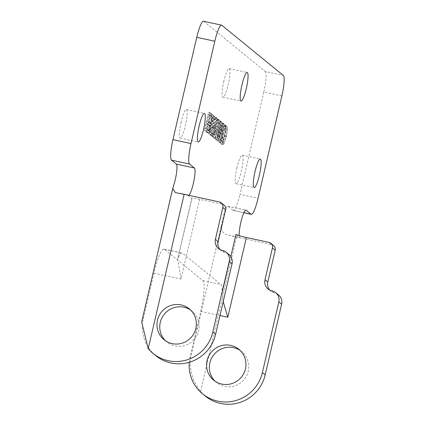 <?xml version="1.0" encoding="UTF-8"?>
<svg xmlns="http://www.w3.org/2000/svg" width="425" height="425" viewBox="0 0 425 425"><rect width="100%" height="100%" fill="white"/><g stroke="black" fill="none" stroke-linecap="round" stroke-linejoin="round"><path stroke-width="0.32" stroke-dasharray="2.12 1.59" d="M227.619 128.515L226.971 126.246L226.328 125.726L222.089 143.932L223.077 144.638L221.632 144.325L221.282 144.139L222.62 143.507L224.968 136.298L226.174 128.201L225.526 125.933L224.883 125.412L220.644 143.618L222.727 144.452L224.065 143.825L226.413 136.611L227.619 128.515L226.174 128.201M226.982 130.193L226.02 136.324L224.225 141.881L223.231 142.37L222.95 142.141L226.212 128.122L226.982 130.193L225.537 129.88L224.575 136.011L222.78 141.567L221.786 142.056L221.505 141.828L224.767 127.808L225.537 129.88M223.46 142.492L221.786 142.056L223.46 142.492M222.95 142.141L221.505 141.828M224.225 141.881L222.78 141.567M222.089 143.932L220.644 143.618M226.328 125.726L224.883 125.412M226.212 128.122L224.767 127.808M211.384 121.056L212.054 116.7L211.592 114.569L210.795 113.916L206.555 132.127L207.703 132.961L209.148 133.275L208.739 133.041L209.647 132.903L208.202 132.589L209.275 129.46L209.807 125.157L211.384 121.056L212.829 121.369L213.499 117.013L212.054 116.7M209.647 132.903L210.72 129.774L211.252 125.471L209.807 125.157M211.252 125.471L212.829 121.369M211.236 125.561L209.791 125.248M212.128 116.599L212.883 118.129L211.581 123.595L210.561 123.33L212.128 116.599L210.683 116.285L211.438 117.815L211.023 120.636L210.136 123.282L209.536 123.356L209.116 123.016L210.683 116.285M210.561 123.33L209.116 123.016M212.883 118.129L211.438 117.815M210.093 125.348L210.8 126.645L210.412 129.12L209.822 130.905L209.206 130.964L208.85 130.677L210.093 125.348L208.648 125.035L209.355 126.331L208.967 128.807L208.377 130.592L207.405 130.363L208.648 125.035M208.85 130.677L207.405 130.363M213.499 117.013L213.037 114.883L212.24 114.229L210.795 113.916M212.24 114.229L208 132.441L206.555 132.127M208 132.441L208.739 133.041L207.294 132.727L208.202 132.589M211.581 123.595L209.536 123.356L211.581 123.595M209.822 130.905L207.761 130.65L209.822 130.905M205.843 130.682L207.591 132.106L208.096 129.954L206.715 128.828L207.878 123.84L209.164 124.886L209.663 122.735L208.377 121.688L209.95 114.931L211.326 116.052L211.831 113.895L210.083 112.471L205.843 130.682L204.398 130.369L206.146 131.793L206.651 129.641L205.27 128.515L206.433 123.526L207.719 124.573L208.218 122.421L206.933 121.375L208.505 114.617L209.881 115.738L210.386 113.581L208.638 112.157L204.398 130.369M209.663 122.735L208.218 122.421M209.164 124.886L207.719 124.573M207.878 123.84L206.433 123.526M206.715 128.828L205.27 128.515M208.096 129.954L206.651 129.641M207.591 132.106L206.146 131.793M208.377 121.688L206.933 121.375M209.95 114.931L208.505 114.617M211.326 116.052L209.881 115.738M211.831 113.895L210.386 113.581M210.083 112.471L208.638 112.157M210.263 134.284L212.011 135.713L212.516 133.556L211.135 132.435L212.298 127.447L213.584 128.493L214.083 126.342L212.798 125.295L214.37 118.532L215.751 119.659L216.251 117.502L214.503 116.078L210.263 134.284L208.818 133.971L210.566 135.4L211.071 133.243L209.69 132.122L210.853 127.133L212.139 128.18L212.638 126.028L211.352 124.977L212.925 118.219L214.301 119.345L214.806 117.188L213.058 115.765L208.818 133.971M214.503 116.078L213.058 115.765M216.251 117.502L214.806 117.188M215.751 119.659L214.301 119.345M214.37 118.532L212.925 118.219M212.798 125.295L211.352 124.977M214.083 126.342L212.638 126.028M212.011 135.713L210.566 135.4M212.516 133.556L211.071 133.243M211.135 132.435L209.69 132.122M212.298 127.447L210.853 127.133M213.584 128.493L212.139 128.18M220.697 121.136L218.625 130.045L217.34 128.998L219.412 120.084L219.04 119.781L214.806 137.992L215.178 138.295L216.84 131.15L218.126 132.202L216.463 139.342L216.835 139.644L221.069 121.438L220.697 121.136L219.252 120.822L217.18 129.731L215.895 128.685L217.967 119.77L217.595 119.468L213.361 137.679L213.732 137.982L215.395 130.836L216.681 131.888L215.018 139.028L215.39 139.331L219.624 121.125L219.252 120.822M215.178 138.295L213.732 137.982M214.806 137.992L213.361 137.679M219.04 119.781L217.595 119.468M219.412 120.084L217.967 119.77M217.34 128.998L215.895 128.685M218.625 130.045L217.18 129.731M216.84 131.15L215.395 130.836M218.126 132.202L216.681 131.888M216.463 139.342L215.018 139.028M216.835 139.644L215.39 139.331M221.069 121.438L219.624 121.125M218.822 119.6L216.893 118.894L214.322 125.418L213.897 125.072L215.581 117.826L215.215 117.523L210.975 135.729L211.985 136.473L213.43 136.786L213.143 136.632L214.072 136.255L215.321 132.526L215.98 126.714L218.822 119.6L216.893 118.894M215.98 126.714L214.535 126.4L217.377 119.287M218.338 119.207L215.767 125.731L215.342 125.386L217.032 118.139L216.66 117.837L212.42 136.042L213.143 136.632L211.692 136.319L212.627 135.942L213.876 132.212L214.535 126.4M214.875 127.404L215.486 129.03L214.976 132.021L214.237 134.295L213.648 134.555L213.281 134.252L214.875 127.404L213.43 127.091L214.041 128.717L213.531 131.707L212.792 133.981L212.202 134.242L211.836 133.939L213.43 127.091M213.281 134.252L211.836 133.939M215.486 129.03L214.041 128.717M215.767 125.731L214.322 125.418M215.342 125.386L213.897 125.072M217.032 118.139L215.581 117.826M216.66 117.837L215.215 117.523M212.42 136.042L210.975 135.729M214.237 134.295L212.792 133.981M213.807 134.635L212.202 134.242L213.807 134.635M218.041 140.633L218.498 141.004L223.678 123.563L223.284 123.245L221.845 128.127L220.782 127.256L221.712 121.959L221.335 121.651L218.041 140.633L216.596 140.319L217.053 140.691L222.232 123.25L221.839 122.931L220.4 127.813L219.337 126.942L220.267 121.646L219.89 121.338L216.596 140.319M220.4 129.407L221.266 130.108L218.838 138.332L220.4 129.407L218.955 129.094L219.821 129.795L217.393 138.019L218.955 129.094M218.838 138.332L217.393 138.019M221.266 130.108L219.821 129.795M221.845 128.127L220.4 127.813M223.284 123.245L221.839 122.931M223.678 123.563L222.232 123.25M218.498 141.004L217.053 140.691M220.782 127.256L219.337 126.942M221.712 121.959L220.267 121.646M221.335 121.651L219.89 121.338M226.105 125.545L224.177 124.833L221.606 131.362L221.181 131.012L222.87 123.765L222.498 123.463L218.259 141.674L219.268 142.417L220.718 142.731L220.426 142.577L221.361 142.194L222.604 138.47L223.268 132.658L226.105 125.545L224.177 124.833M223.268 132.658L221.823 132.345L224.66 125.232M225.622 125.147L223.056 131.676L222.626 131.325L224.315 124.084L223.943 123.776L219.704 141.987L220.426 142.577L218.981 142.263L219.916 141.881L221.159 138.157L221.823 132.345M222.158 133.349L222.769 134.969L221.521 140.239L220.931 140.494L220.564 140.197L222.158 133.349L220.713 133.036L221.324 134.656L220.814 137.647L220.076 139.926L219.486 140.181L219.119 139.883L220.713 133.036M220.564 140.197L219.119 139.883M222.769 134.969L221.324 134.656M223.056 131.676L221.606 131.362M222.626 131.325L221.181 131.012M224.315 124.084L222.87 123.765M223.943 123.776L222.498 123.463M219.704 141.987L218.259 141.674M221.521 140.239L220.076 139.926M221.09 140.579L219.486 140.181L221.09 140.579M221.855 25.298L203.788 21.378A18.764 3.225 102.2 0 0 203.527 21.25M203.788 21.378L265.264 71.533L283.326 75.448M281.887 95.938L263.819 92.023A18.764 3.225 102.2 0 0 265.264 71.533M263.819 92.023L240.003 194.358L258.071 198.278M243.902 212.659L232.974 210.29A18.764 3.225 102.2 0 0 233.235 210.417A18.764 3.225 102.2 0 0 240.003 194.358M232.974 210.29L228.087 206.3A14.073 2.417 102.2 0 0 227.896 206.205A14.073 2.417 102.2 0 0 221.659 224.251C220.378 230.175 222.663 233.782 228.512 235.089A15.013 1.291 -166.9 0 0 236.523 237.028L271.718 244.662L268.924 242.383M189.274 362.291A37.533 36.832 129.2 0 1 190.124 356.899L200.717 311.371A28.146 4.84 102.2 0 0 202.884 280.638L164.47 249.3A28.146 4.84 102.2 0 0 164.077 249.103A28.146 4.84 102.2 0 0 153.919 273.195L143.326 318.718A37.533 36.832 -50.8 0 0 155.731 355.635M223.869 81.095A14.636 2.518 102.2 0 0 222.95 97.176A14.636 2.518 102.2 0 0 228.512 83.406A14.636 2.518 102.2 0 0 229.155 68.568A14.636 2.518 102.2 0 0 223.869 81.095M236.98 167.625A14.636 2.518 102.2 0 0 236.061 183.706A14.636 2.518 102.2 0 0 241.623 169.936A14.636 2.518 102.2 0 0 242.266 155.098A14.636 2.518 102.2 0 0 236.98 167.625M181.098 122.033A14.636 2.518 102.2 0 0 180.173 138.114A14.636 2.518 102.2 0 0 185.736 124.344A14.636 2.518 102.2 0 0 186.378 109.507A14.636 2.518 102.2 0 0 181.098 122.033M173.74 185.162L141.679 321.975M176.805 192.907L188.094 195.351A14.073 2.417 102.2 0 0 188.286 195.452A14.073 2.417 102.2 0 0 188.785 195.298M188.094 195.351L191.941 198.496A9.382 0.807 13.1 0 1 191.834 198.326A9.382 0.807 13.1 0 1 199.58 199.314L222.126 204.202L219.332 201.923M236.523 237.028L200.589 391.446C192.52 381.013 189.221 369.649 190.682 357.351L221.659 224.251M235.949 234.393L239.796 237.538A14.073 2.417 102.2 0 1 239.222 235.668M199.58 199.314L181.018 279.071L177.655 259.25L191.941 198.496M224.044 205.132A4.728 4.643 -50.8 0 0 222.126 204.202M220.023 249.56A9.382 9.207 -50.8 0 0 225.117 252.673A9.382 9.207 129.2 0 1 228.926 254.511M165.516 340.792A19.927 19.555 -50.8 0 0 166.86 341.998A19.927 19.555 -50.8 0 0 198.645 330.714A19.927 19.555 -50.8 0 0 192.058 311.111A19.927 19.555 -50.8 0 0 190.602 310.038M230.786 256.572L222.126 293.792L223.21 301.638M273.642 245.586A4.728 4.643 -50.8 0 0 271.718 244.662M269.615 290.02A9.382 9.207 -50.8 0 0 274.709 293.133A9.382 9.207 129.2 0 1 278.524 294.966M200.589 391.446A37.533 36.832 -50.8 0 0 205.328 396.095M215.108 381.252A19.927 19.555 -50.8 0 0 216.452 382.457A19.927 19.555 -50.8 0 0 248.237 371.174A19.927 19.555 -50.8 0 0 241.65 351.571A19.927 19.555 -50.8 0 0 240.199 350.498M222.126 293.792A28.146 4.84 102.2 0 0 220.947 284.559L182.532 253.215A28.146 4.84 102.2 0 0 182.144 253.024A28.146 4.84 102.2 0 0 178.117 257.895M226.02 136.324L224.575 136.011M226.971 126.246L225.526 125.933M226.493 128.355L225.048 128.042M224.065 143.825L222.62 143.507M226.413 136.611L224.968 136.298M210.72 129.774L209.275 129.46M212.431 116.843L210.986 116.53M210.513 125.694L209.068 125.38M210.8 126.645L209.355 126.331M213.037 114.883L211.592 114.569M212.468 120.95L211.023 120.636M210.412 129.12L208.967 128.807M215.321 132.526L213.876 132.212M214.072 136.255L212.627 135.942M215.199 127.67L213.754 127.357M214.976 132.021L213.531 131.707M222.604 138.47L221.159 138.157M221.361 142.194L219.916 141.881M222.482 133.615L221.037 133.301M222.259 137.96L220.814 137.647M190.124 356.899L190.682 357.351M142.768 318.261L143.326 318.718M228.512 235.089L239.796 237.538M228.087 206.3L245.74 210.131M153.919 273.195L181.018 279.071M200.717 311.371L219.975 315.552M222.323 250.394L225.117 252.673M271.915 290.854L274.709 293.133M202.884 280.638L220.947 284.559M164.47 249.3L182.532 253.215M211.246 123.818L209.801 123.505M209.509 131.139L208.064 130.826M175.382 192.653L188.286 195.452M227.896 206.205L245.958 210.125M191.834 198.326L177.661 259.25M218.508 248.561L221.303 250.84M268.101 289.021L270.895 291.3M192.058 311.111L189.263 308.832M166.86 341.998L164.066 339.718M241.65 351.571L238.855 349.292M216.452 382.457L213.658 380.173M233.235 210.417L243.87 212.723M180.173 138.114L198.241 142.035M186.378 109.507L204.446 113.427M236.061 183.706L254.123 187.627M242.266 155.098L260.328 159.019M222.95 97.176L241.012 101.097M229.155 68.568L247.217 72.489M164.077 249.103L182.144 253.024"/><path stroke-width="0.64" d="M172.725 188.535L141.674 321.975L148.203 348.707L184.137 194.289A15.013 1.291 -166.9 0 0 176.805 192.907L175.382 192.653L172.725 188.535L173.74 185.162A14.073 2.417 102.2 0 0 176.38 164.119L171.498 160.135L189.566 164.055A18.764 3.225 -77.8 0 1 191.006 143.565L214.822 41.23A18.764 3.225 -77.8 0 1 221.595 25.171A18.764 3.225 -77.8 0 1 221.855 25.298L283.326 75.448A18.764 3.225 -77.8 0 1 281.887 95.938L258.071 198.278A18.764 3.225 -77.8 0 1 251.297 214.338A18.764 3.225 -77.8 0 1 251.037 214.205L246.155 210.221A14.073 2.417 102.2 0 0 245.958 210.125A14.073 2.417 102.2 0 0 241.432 219.943A14.073 2.417 102.2 0 0 239.222 235.668M191.006 143.565L172.943 139.644A18.764 3.225 102.2 0 0 171.498 160.135M172.943 139.644L196.754 37.31L214.822 41.23M221.595 25.171L203.527 21.25A18.764 3.225 102.2 0 0 196.754 37.31M188.785 195.298A14.073 2.417 102.2 0 0 193.784 181.502A14.073 2.417 102.2 0 0 194.448 168.04L189.566 164.055M184.137 194.289L219.332 201.923A4.728 4.643 129.2 0 1 222.817 207.501L225.611 209.78A4.728 4.643 -50.8 0 0 224.044 205.132L221.25 202.847M229.234 261.46A9.382 9.207 -50.8 0 0 226.132 252.232L228.926 254.511A9.382 9.207 129.2 0 1 232.029 263.739L229.234 261.46L212.792 332.111A37.533 36.832 129.2 0 1 152.936 353.356A37.533 36.832 129.2 0 1 148.203 348.707M226.132 252.232A9.382 9.207 -50.8 0 0 222.323 250.394A9.382 9.207 129.2 0 1 215.406 239.333L222.817 207.501M195.851 328.435A19.927 19.555 129.2 0 1 164.066 339.718A19.927 19.555 129.2 0 1 161.511 311.913A19.927 19.555 129.2 0 1 189.263 308.832A19.927 19.555 129.2 0 1 195.851 328.435M223.21 301.638L227.816 317.252L246.378 237.495A9.382 0.807 13.1 0 1 235.949 234.393L230.786 256.572M246.378 237.495L268.924 242.383A4.728 4.643 129.2 0 1 272.409 247.961L275.203 250.24A4.728 4.643 -50.8 0 0 273.642 245.586L270.847 243.307M225.611 209.78L218.2 241.613A9.382 9.207 -50.8 0 0 220.023 249.56M152.936 353.356L155.731 355.635A37.533 36.832 -50.8 0 0 215.587 334.39L232.029 263.739M190.602 310.038A19.927 19.555 -50.8 0 0 164.305 314.192A19.927 19.555 -50.8 0 0 165.516 340.792M262.39 372.571L278.832 301.92A9.382 9.207 -50.8 0 0 275.729 292.687L278.524 294.966A9.382 9.207 129.2 0 1 281.621 304.199L265.184 374.85L262.39 372.571A37.533 36.832 129.2 0 1 202.534 393.816A37.533 36.832 129.2 0 1 189.274 362.291M275.729 292.687A9.382 9.207 -50.8 0 0 271.915 290.854A9.382 9.207 129.2 0 1 265.003 279.788L272.409 247.961M245.443 368.895A19.927 19.555 129.2 0 1 213.658 380.173A19.927 19.555 129.2 0 1 211.103 352.373A19.927 19.555 129.2 0 1 238.855 349.292A19.927 19.555 129.2 0 1 245.443 368.895M275.203 250.24L267.798 282.067A9.382 9.207 -50.8 0 0 269.615 290.02M202.534 393.816L205.328 396.095A37.533 36.832 -50.8 0 0 265.184 374.85M240.199 350.498A19.927 19.555 -50.8 0 0 213.897 354.652A19.927 19.555 -50.8 0 0 215.108 381.252M199.16 125.954A14.636 2.518 -77.8 0 1 204.446 113.427A14.636 2.518 -77.8 0 1 203.803 128.265A14.636 2.518 -77.8 0 1 198.241 142.035A14.636 2.518 -77.8 0 1 199.16 125.954M255.048 171.546A14.636 2.518 -77.8 0 1 260.328 159.019A14.636 2.518 -77.8 0 1 259.686 173.857A14.636 2.518 -77.8 0 1 254.123 187.627A14.636 2.518 -77.8 0 1 255.048 171.546M241.937 85.016A14.636 2.518 -77.8 0 1 247.217 72.489A14.636 2.518 -77.8 0 1 246.574 87.327A14.636 2.518 -77.8 0 1 241.012 101.097A14.636 2.518 -77.8 0 1 241.937 85.016M176.38 164.119L194.448 168.04M245.74 210.131L246.155 210.221M219.975 315.552L227.816 317.252M265.003 279.788L267.798 282.067M215.406 239.333L218.2 241.613M281.621 304.199L278.832 301.92M215.587 334.39L212.792 332.111M251.037 214.205L243.902 212.659M243.87 212.723L251.297 214.338"/></g></svg>
